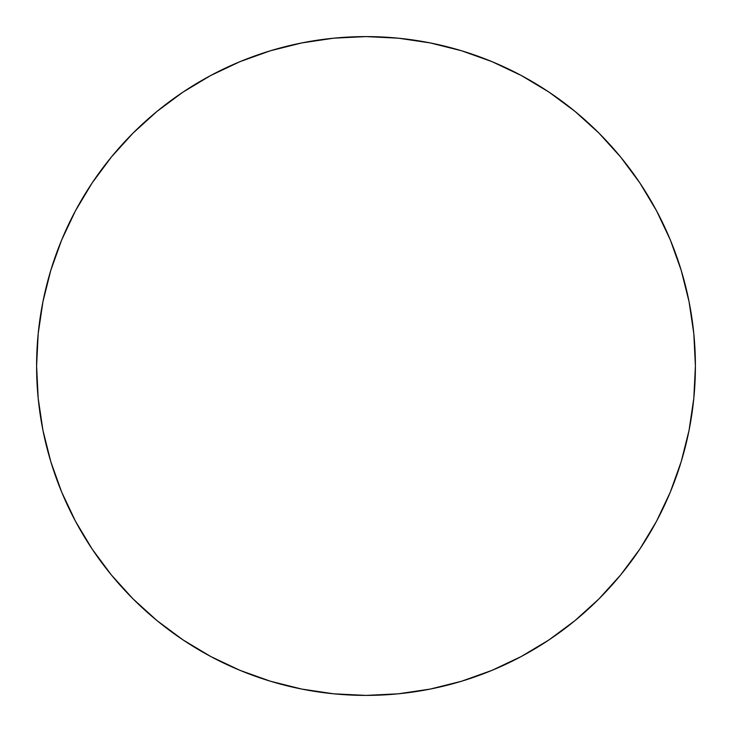 <?xml version="1.0" encoding="UTF-8"?>
<svg xmlns="http://www.w3.org/2000/svg" width="732" height="732" viewBox="0 0 732 732"><rect width="100%" height="100%" fill="white"/><g stroke="black" fill="none" stroke-linecap="round" stroke-linejoin="round"><path stroke-width="0.55" stroke-dasharray="3.66 2.75" d="M75.497 210.725L61.671 239.94L50.782 270.382L42.932 301.74L38.183 333.71L36.6 366A329.4 329.4 0 0 0 366 695.4A329.4 329.4 0 0 0 695.4 366A329.4 329.4 0 0 0 366 36.6A329.4 329.4 0 0 0 36.6 366L38.183 398.29L42.932 430.26L50.782 461.618M61.671 492.06L75.497 521.276L92.113 549.009L111.374 574.968L133.078 598.922L157.032 620.626L182.991 639.887M210.725 656.503L239.94 670.329L270.382 681.217L301.74 689.068L333.71 693.817L366 695.4L398.29 693.817L430.26 689.068L461.618 681.217M492.06 670.329L521.276 656.503L549.009 639.887L574.968 620.626L598.922 598.922L620.626 574.968L639.887 549.009M656.503 521.276L670.329 492.06L681.217 461.618L689.068 430.26L693.817 398.29L695.4 366L693.817 333.71L689.068 301.74L681.217 270.382M670.329 239.94L656.503 210.725L639.887 182.991L620.626 157.032L598.922 133.078L574.968 111.374L549.009 92.113M521.276 75.497L492.06 61.671L461.618 50.782L430.26 42.932L398.29 38.183L366 36.6L333.71 38.183L301.74 42.932L270.382 50.782M239.94 61.671L210.725 75.497L182.991 92.113L157.032 111.374L133.078 133.078L111.374 157.032L92.113 182.991"/><path stroke-width="1.1" d="M695.4 366A329.4 329.4 0 0 1 366 695.4A329.4 329.4 0 0 1 36.6 366A329.4 329.4 0 0 1 366 36.6A329.4 329.4 0 0 1 695.4 366L693.817 333.71L689.068 301.74L681.217 270.382L670.329 239.94L656.503 210.725L639.887 182.991L620.626 157.032L598.922 133.078L574.968 111.374L549.009 92.113L521.276 75.497L492.06 61.671L461.618 50.782L430.26 42.932L398.29 38.183L366 36.6L333.71 38.183L301.74 42.932L270.382 50.782L239.94 61.671L210.725 75.497L182.991 92.113L157.032 111.374L133.078 133.078L111.374 157.032L92.113 182.991L75.497 210.725L61.671 239.94L50.782 270.382L42.932 301.74L38.183 333.71L36.6 366L38.183 398.29L42.932 430.26L50.782 461.618L61.671 492.06L75.497 521.276L92.113 549.009L111.374 574.968L133.078 598.922L157.032 620.626L182.991 639.887L210.725 656.503L239.94 670.329L270.382 681.217L301.74 689.068L333.71 693.817L366 695.4L398.29 693.817L430.26 689.068L461.618 681.217L492.06 670.329L521.276 656.503L549.009 639.887L574.968 620.626L598.922 598.922L620.626 574.968L639.887 549.009L656.503 521.276L670.329 492.06L681.217 461.618L689.068 430.26L693.817 398.29L695.4 366M50.782 461.618L61.671 492.06M182.991 639.887L210.725 656.503M461.618 681.217L492.06 670.329M639.887 549.009L656.503 521.276M681.217 270.382L670.329 239.94M549.009 92.113L521.276 75.497M270.382 50.782L239.94 61.671M92.113 182.991L75.497 210.725"/></g></svg>
